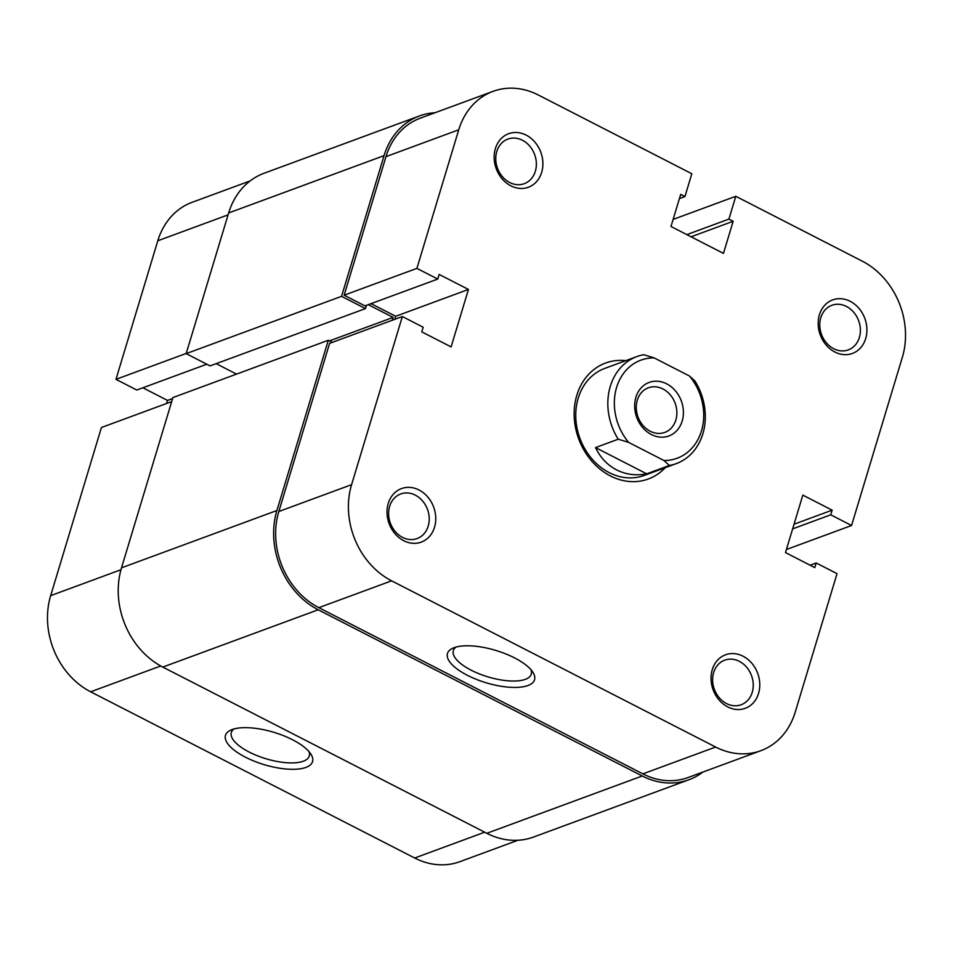 <?xml version="1.0" encoding="UTF-8"?>
<svg xmlns="http://www.w3.org/2000/svg" width="953" height="953" viewBox="0 0 953 953"><rect width="100%" height="100%" fill="white"/><g stroke="black" fill="none" stroke-linecap="round" stroke-linejoin="round"><path stroke-width="1.43" d="M682.181 421.059A28.519 23.754 -110.2 0 1 651.375 434.532A28.519 23.754 -110.2 0 1 635.889 397.318A28.519 23.754 -110.2 0 1 666.683 383.845A28.519 23.754 -110.2 0 1 682.181 421.059M637.283 400.2A23.765 19.799 69.8 0 0 642.918 425.395A23.765 19.799 69.8 0 0 664.789 432.4A23.765 19.799 69.8 0 0 675.856 419.987A23.765 19.799 69.8 0 0 670.209 394.792A23.765 19.799 69.8 0 0 648.338 387.8A23.765 19.799 69.8 0 0 637.283 400.2M694.904 380.974A57.037 47.519 -110.2 0 1 676.296 463.611A57.037 47.519 -110.2 0 1 669.399 465.469L663.955 460.502A52.284 43.552 69.8 0 0 701.468 430.959A52.284 43.552 69.8 0 0 689.46 376.006L694.904 380.974M618.223 439.214A57.037 47.519 -110.2 0 1 636.83 356.589A57.037 47.519 -110.2 0 1 643.728 354.73L654.115 357.875A52.284 43.552 69.8 0 0 616.603 387.418A52.284 43.552 69.8 0 0 628.599 442.371L618.223 439.214L595.53 447.588C600.319 457.619 607.347 465.052 616.591 469.889C625.918 474.582 635.949 475.892 646.706 473.832L669.399 465.469M654.115 357.875L689.46 376.006M628.599 442.371L663.955 460.502M595.53 447.588L646.706 473.832M121.507 567.833L172.91 397.568L328.308 340.269L276.906 510.522L121.507 567.833A76.049 63.351 69.8 0 0 162.808 667.088L486.828 833.291A76.049 63.351 69.8 0 0 533.549 837.044L688.948 779.733A76.049 63.351 69.8 0 0 702.873 772.073M276.906 510.522A76.049 63.351 69.8 0 0 318.207 609.777L642.227 775.98A76.049 63.351 69.8 0 0 688.948 779.733M435.021 112.752A76.049 63.351 69.8 0 0 419.451 115.956L264.052 173.267A76.049 63.351 69.8 0 0 228.649 212.96L186.169 353.634L210.089 365.904L365.487 308.593L366.464 305.341M419.451 115.956A76.049 63.351 69.8 0 0 384.047 155.649L228.649 212.96M384.047 155.649L341.567 296.335L186.169 353.634M341.567 296.335L365.487 308.593M216.176 363.665L236.535 374.112M368.287 304.662L393.112 317.409L329.488 340.876M392.255 320.256L393.112 317.409M328.308 340.269L332.359 342.353M245.421 757.182A45.47 16.88 16.8 0 1 231.079 729.974A45.47 16.88 16.8 0 1 292.607 739.778A45.47 16.88 16.8 0 1 310.857 754.061A45.47 16.88 16.8 0 1 295.549 769.25A45.47 16.88 16.8 0 1 245.421 757.182M234.057 728.938A40.717 15.117 -163.2 0 0 231.317 732.488A40.717 15.117 -163.2 0 0 249.162 752.048A40.717 15.117 -163.2 0 0 309.272 756.027A40.717 15.117 -163.2 0 0 308.951 751.548M160.735 665.968L90.678 691.807A73.667 61.373 -110.2 0 1 50.664 595.649L101.435 427.504L171.695 401.594M90.678 691.807L414.698 858.01L484.696 832.195M142.89 387.788L167.525 400.427L166.596 403.476M186.228 353.444L115.968 379.354L136.803 390.027L206.801 364.213M115.968 379.354L157.805 240.775A73.667 61.373 -110.2 0 1 192.113 202.322L250.127 180.927M517.979 840.248L459.965 861.643A73.667 61.373 -110.2 0 1 414.698 858.01M172.612 398.545L167.525 400.427M743.054 656.2A28.519 23.754 -110.2 0 1 758.552 693.427A28.519 23.754 -110.2 0 1 727.747 706.9A28.519 23.754 -110.2 0 1 712.26 669.685A28.519 23.754 -110.2 0 1 743.054 656.2M726.555 703.588A23.765 19.799 69.8 0 0 741.16 704.755A23.765 19.799 69.8 0 0 753.227 684.099A23.765 19.799 69.8 0 0 739.314 661.334A23.765 19.799 69.8 0 0 724.709 660.167A23.765 19.799 69.8 0 0 712.641 680.835A23.765 19.799 69.8 0 0 726.555 703.588M419.034 489.997A28.519 23.754 -110.2 0 1 434.532 527.223A28.519 23.754 -110.2 0 1 403.727 540.696A28.519 23.754 -110.2 0 1 388.24 503.47A28.519 23.754 -110.2 0 1 419.034 489.997M402.535 537.385A23.765 19.799 69.8 0 0 417.14 538.552A23.765 19.799 69.8 0 0 429.207 517.884A23.765 19.799 69.8 0 0 415.294 495.131A23.765 19.799 69.8 0 0 400.701 493.964A23.765 19.799 69.8 0 0 388.633 514.62A23.765 19.799 69.8 0 0 402.535 537.385M526.175 135.123A28.519 23.754 -110.2 0 1 541.673 172.338A28.519 23.754 -110.2 0 1 510.879 185.823A28.519 23.754 -110.2 0 1 495.381 148.597A28.519 23.754 -110.2 0 1 526.175 135.123M509.688 182.499A23.765 19.799 69.8 0 0 524.281 183.679A23.765 19.799 69.8 0 0 536.348 163.011A23.765 19.799 69.8 0 0 522.435 140.258A23.765 19.799 69.8 0 0 507.842 139.09A23.765 19.799 69.8 0 0 495.774 159.747A23.765 19.799 69.8 0 0 509.688 182.499M850.195 301.327A28.519 23.754 -110.2 0 1 865.693 338.553A28.519 23.754 -110.2 0 1 834.888 352.026A28.519 23.754 -110.2 0 1 819.401 314.812A28.519 23.754 -110.2 0 1 850.195 301.327M833.696 348.715A23.765 19.799 69.8 0 0 848.301 349.882A23.765 19.799 69.8 0 0 860.368 329.214A23.765 19.799 69.8 0 0 846.455 306.461A23.765 19.799 69.8 0 0 831.862 305.294A23.765 19.799 69.8 0 0 819.794 325.962A23.765 19.799 69.8 0 0 833.696 348.715M514.608 657.915A45.47 16.88 16.8 0 1 532.858 672.199A45.47 16.88 16.8 0 1 517.55 687.375A45.47 16.88 16.8 0 1 467.423 675.32A45.47 16.88 16.8 0 1 453.068 648.1A45.47 16.88 16.8 0 1 514.608 657.915M456.058 647.075A40.717 15.117 -163.2 0 0 453.318 650.625A40.717 15.117 -163.2 0 0 471.163 670.185A40.717 15.117 -163.2 0 0 531.262 674.152A40.717 15.117 -163.2 0 0 530.952 669.685M665.277 467.673A61.79 51.474 -110.2 0 1 610.385 475.928A61.79 51.474 -110.2 0 1 574.73 404.989A61.79 51.474 -110.2 0 1 625.811 360.651M636.83 356.589L604.762 368.406A57.037 47.519 69.8 0 0 575.803 418.01A57.037 47.519 69.8 0 0 609.193 472.617A57.037 47.519 69.8 0 0 644.228 475.44L676.296 463.611M786.404 549.524L851.565 525.496L902.336 357.351A73.667 61.373 69.8 0 0 862.322 261.193L735.799 196.294L673.14 219.404M416.902 268.377L458.738 129.799L385.977 156.637L344.14 295.204L416.902 268.377L437.737 279.062L439.13 274.416L468.447 289.45L451.103 346.904L421.786 331.87L423.192 327.224L402.357 316.539L329.595 343.366L278.824 511.511L351.597 484.672L402.357 316.539M760.887 750.678L688.126 777.505A73.667 61.373 -110.2 0 1 642.87 773.872L715.632 747.033A73.667 61.373 69.8 0 0 760.887 750.678A73.667 61.373 69.8 0 0 795.195 712.225L837.032 573.646L816.197 562.973L814.791 567.619L785.475 552.573L802.831 495.119L832.148 510.165L830.742 514.811L851.565 525.496M715.632 747.033L391.612 580.83L318.85 607.669L642.87 773.872M318.85 607.669A73.667 61.373 -110.2 0 1 278.824 511.511M394.756 319.338L395.686 316.277L371.051 303.65M437.737 279.062L364.963 305.889L344.14 295.204M385.977 156.637A73.667 61.373 -110.2 0 1 420.273 118.184L493.035 91.357A73.667 61.373 69.8 0 0 458.738 129.799M493.035 91.357A73.667 61.373 69.8 0 1 538.302 94.99L691.818 173.744L684.933 196.556L680.692 194.376L670.995 226.48L723.458 253.391L733.155 221.287L728.902 219.107L735.799 196.294M351.597 484.672A73.667 61.373 69.8 0 0 391.612 580.83M810.11 565.212L816.197 562.973M794.04 524.21L832.148 510.165M792.646 528.855L830.742 514.811M395.686 316.277L468.447 289.45M691.092 236.797L733.155 221.287M686.851 234.617L728.902 219.107M679.418 198.581L684.933 196.556M642.227 775.98L486.828 833.291M318.207 609.777L162.808 667.088M50.664 595.649L120.96 569.727M228.065 214.866L157.805 240.775"/></g></svg>
